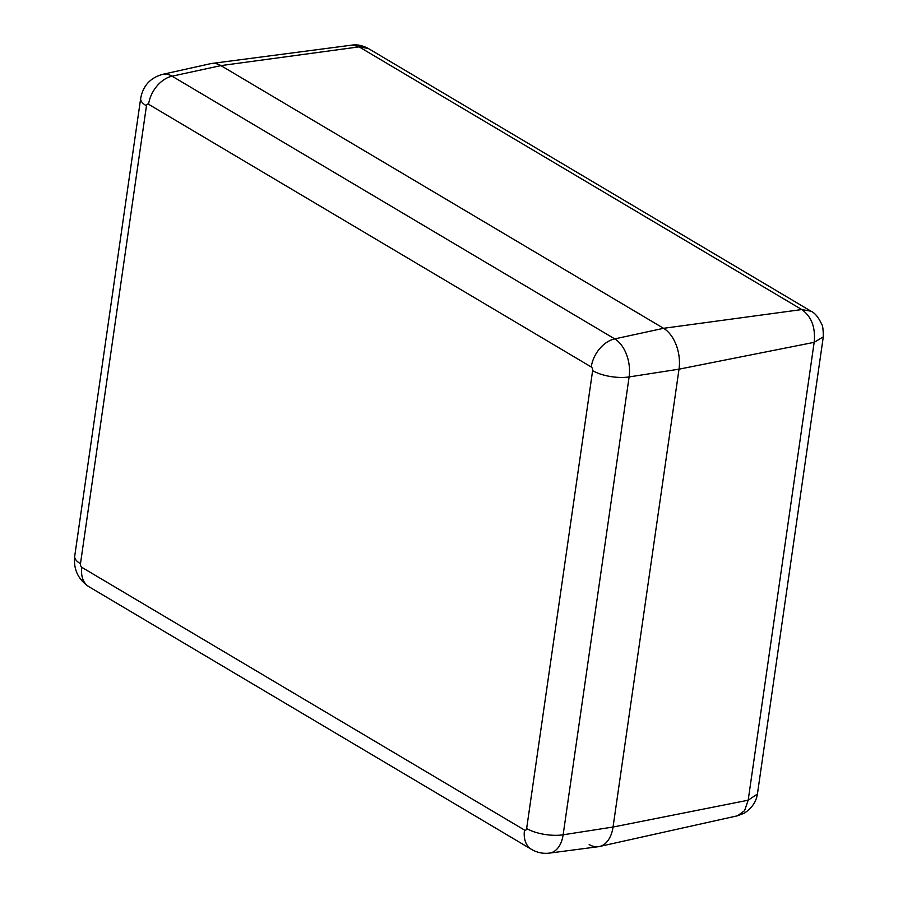 <?xml version="1.0" encoding="UTF-8"?>
<svg xmlns="http://www.w3.org/2000/svg" width="898" height="898" viewBox="0 0 898 898"><rect width="100%" height="100%" fill="white"/><g stroke="black" fill="none" stroke-linecap="round" stroke-linejoin="round"><path stroke-width="1.35" d="M589.178 844.558A31.733 19.621 -100 0 0 599.426 846.511A31.733 19.621 -100 0 0 613.042 827.036L679.023 369.168A31.733 19.621 -100 0 0 663.577 328.309L220.919 65.61A31.733 19.621 -100 0 0 211.726 63.477L351.971 45.113C357.056 44.283 362.59 45.45 368.595 48.649L351.971 45.113M737.505 815.788L744.565 810.692L748.18 800.208L757.418 794C756.924 796.066 756.284 805.18 744.33 813.173L737.505 815.788L599.426 846.511M757.429 793.944L823.298 336.851L814.16 342.34C815.653 327.501 811.523 316.567 801.768 309.563L663.577 328.309A31.733 19.621 80 0 1 679.023 369.168L613.042 827.036A31.733 19.621 80 0 1 598.371 846.702L549.475 853.1A29.544 18.274 80 0 0 563.136 834.792L613.042 827.036L748.18 800.208L814.16 342.34L679.023 369.168L629.116 376.924L563.136 834.792A26.727 9.856 -171.8 0 1 526.643 828.495L592.624 370.627A2.84 1.751 -100 0 0 591.243 366.979L148.574 104.28A26.727 18.544 -59.3 0 1 172.079 76.184L220.919 65.61L663.577 328.309L614.737 338.894A29.544 18.274 80 0 1 629.116 376.924A26.727 9.856 -171.8 0 1 592.624 370.627M823.298 336.851L823.298 336.806C823.275 329.521 822.714 325.289 821.603 324.088C818.505 317.32 814.98 313.032 811.04 311.224L801.768 309.563L359.11 46.864L220.919 65.61A31.733 19.621 80 0 0 210.671 63.657L162.538 74.366A29.544 18.274 80 0 1 172.079 76.184L614.737 338.894A26.727 18.544 120.7 0 0 591.243 366.979M148.574 104.28A2.84 1.751 -100 0 0 146.453 105.841L80.472 563.708A2.84 1.751 -100 0 0 81.853 567.356A26.727 18.544 120.7 0 0 88.891 586.686L531.549 849.396A26.727 18.544 -59.3 0 1 524.511 830.055A2.84 1.751 -100 0 0 526.643 828.495M81.853 567.356L524.511 830.055M80.472 563.708A26.727 9.856 -171.8 0 1 74.702 556.244C73.355 569.265 78.081 579.412 88.891 586.686M146.453 105.841A26.727 9.856 -171.8 0 1 140.683 98.387L74.702 556.244M368.595 48.649L811.017 311.213M531.549 849.396C537.116 852.64 543.088 853.875 549.475 853.1M162.538 74.366C150.269 77.823 142.984 85.826 140.683 98.387"/></g></svg>
